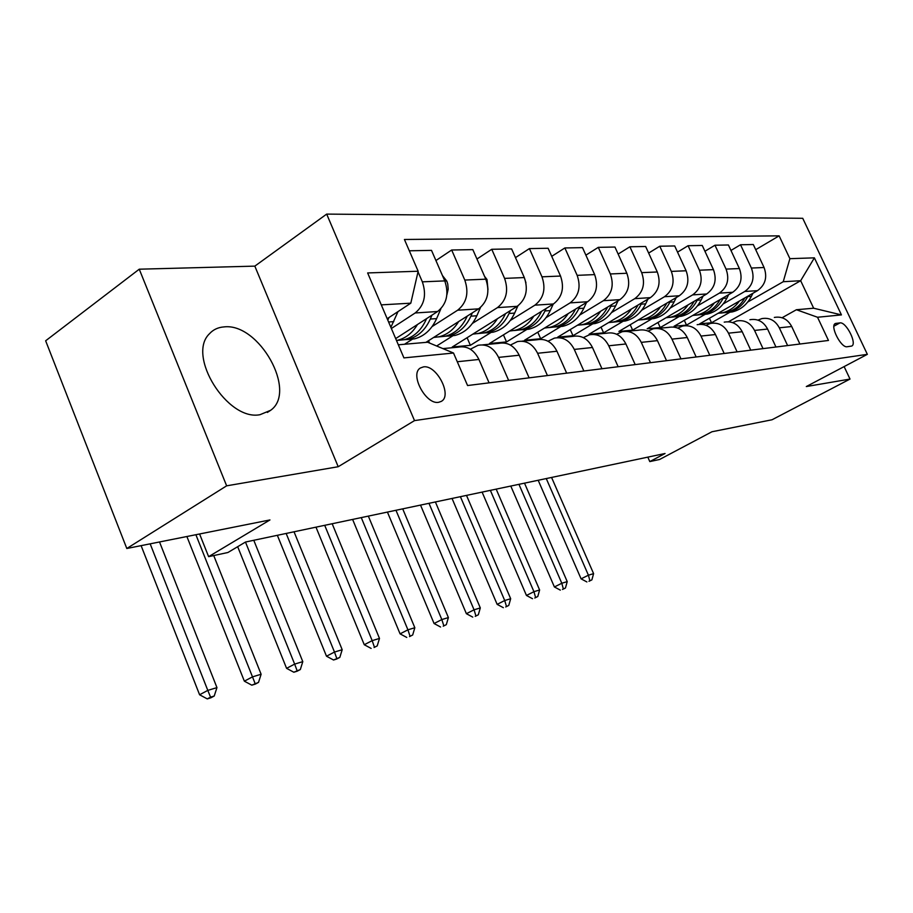 <?xml version="1.0" encoding="UTF-8"?>
<svg xmlns="http://www.w3.org/2000/svg" width="913" height="913" viewBox="0 0 913 913"><rect width="100%" height="100%" fill="white"/><g stroke="black" fill="none" stroke-linecap="round" stroke-linejoin="round"><path stroke-width="1.37" d="M260.034 414.685L270.682 410.279C297.512 391.437 259.007 322.631 224.062 326.9C218.116 327.322 213.254 329.593 209.488 333.724C186.343 355.534 227.611 421.429 260.034 414.685M438.674 402.291L441.264 401.4C452.631 395.706 436.585 364.561 423.495 366.878L420.357 367.996C409.446 374.159 425.926 405.041 438.674 402.291M139.255 269.198L45.65 340.789L126.804 548.496L226.641 485.83L338.198 466.726L414.513 420.608L326.683 214.099L254.83 266.128L139.255 269.198L226.641 485.83M414.513 420.608L867.35 354.335L802.732 218.298L326.683 214.099M867.35 354.335L806.305 386.553L850.014 379.066L844.126 366.592M850.014 379.066L772.044 419.763L711.957 431.758L659.631 459.467L649.805 461.59L665.052 453.499L245.529 542.025L227.919 552.502L208.621 556.656L269.951 519.942L126.804 548.496M839.971 322.894L835.486 323.476C829.426 325.302 840.976 348.241 847.207 346.735L851.532 346.095C857.592 344.338 846.248 321.616 839.971 322.894L833.934 326.181M789.893 258.676L814.385 257.843L841.444 314.905L817.523 317.245L796.41 309.735L813.654 308.217L800.667 280.713L783.24 281.718L789.893 258.676L779.131 235.851L404.425 239.48L418.154 271.229L410.804 303.173L381.28 304.874M398.33 344.806L427.604 342.227L453.51 353.023L467.57 385.537L828.468 340.458L817.523 317.245M453.51 353.023L403.923 357.896L367.642 272.941L418.154 271.229M199.582 533.979L208.621 556.656M647.808 457.128L649.805 461.59M728.517 321.764L800.667 280.713L814.385 257.843M796.41 309.735L782.087 317.747M508.632 380.401L498.578 357.394C493.705 347.762 486.834 343.733 477.978 345.308L470.378 349.211M547.435 375.563L537.609 353.274C532.85 343.95 526.105 340.058 517.386 341.599L510.424 345.068M583.875 371.009L574.277 349.417C569.609 340.378 562.99 336.612 554.408 338.118L548.005 341.222M618.158 366.729L608.766 345.787C604.201 337.023 597.695 333.371 589.262 334.843L583.361 337.616M650.467 362.689L641.268 342.364C636.806 333.85 630.415 330.312 622.118 331.75L616.663 334.249M680.961 358.877L671.968 339.122C667.586 330.86 661.32 327.425 653.149 328.828L648.104 331.077M709.8 355.283L700.99 336.064C696.699 328.029 690.548 324.697 682.513 326.067L677.823 328.098M737.111 351.87L728.483 333.177C724.283 325.348 718.223 322.106 710.325 323.453L705.966 325.29M763.017 348.629L754.549 330.426C750.429 322.803 744.494 319.653 736.723 320.977L732.648 322.631M787.611 345.559L779.314 327.813C775.274 320.383 769.431 317.325 761.796 318.614L757.995 320.121M709.447 318.26L711.524 322.768L730.115 312.12M747.747 302.032L783.24 281.718M711.524 322.768L699.666 323.875L757.47 290.665C765.345 284.959 767.548 277.244 764.067 267.509L753.293 244.524L740.511 244.764L730.959 250.447M684.316 320.326L686.508 325.108L705.372 314.22M723.199 303.926L744.757 291.487C752.7 285.723 754.914 277.906 751.388 268.045L740.511 244.764M686.508 325.108L674.068 326.272L732.728 292.274C740.728 286.442 742.954 278.522 739.393 268.548L728.414 244.981L714.97 245.22L704.939 251.269M657.942 322.483L660.247 327.562L679.386 316.423M697.418 305.923L719.364 293.141C727.433 287.23 729.658 279.218 726.063 269.107L714.97 245.22M660.247 327.562L647.169 328.783L706.708 293.975C714.833 287.983 717.082 279.88 713.441 269.632L702.245 245.46L688.094 245.711L677.537 252.136M630.21 324.743L632.641 330.141L652.053 318.74M670.29 308.023L692.636 294.888C700.83 288.828 703.09 280.599 699.415 270.214L688.094 245.711M632.641 330.141L618.888 331.43L679.306 295.755C687.557 289.626 689.829 281.295 686.12 270.773L674.696 245.951L659.779 246.225L648.652 253.072M601.016 327.105L603.596 332.857L623.294 321.171M641.713 310.237L664.481 296.725C672.79 290.505 675.072 282.06 671.329 271.401L659.779 246.225M603.596 332.857L589.102 334.215L650.421 297.638C658.798 291.35 661.08 282.79 657.292 271.983L645.639 246.487L629.89 246.772L618.147 254.076M570.248 329.582L572.987 335.722L592.959 323.738M611.573 312.566L634.763 298.665C643.209 292.274 645.514 283.601 641.679 272.645L629.89 246.772M572.987 335.722L557.695 337.148L619.916 299.635C628.406 293.164 630.723 284.377 626.854 273.261L614.951 247.046L598.3 247.343L585.884 255.161M537.768 332.172L540.679 338.746L560.936 326.455M579.732 315.042L603.367 300.708C611.927 294.146 614.255 285.233 610.341 273.957L598.3 247.343M540.679 338.746L524.53 340.252L587.641 301.735C596.28 295.093 598.608 286.043 594.648 274.608L582.494 247.64L564.862 247.959L551.726 256.348M503.44 334.877L506.532 341.93L527.063 329.319M546.042 317.667L570.123 302.876C578.819 296.132 581.159 286.956 577.153 275.349L564.862 247.959M506.532 341.93L489.436 343.528L553.472 303.961C562.225 297.124 564.576 287.823 560.525 276.046L548.108 248.256L529.414 248.598L515.48 257.626M467.091 337.73L470.378 345.319L491.205 332.355M510.344 320.452L534.881 305.17C543.703 298.243 546.065 288.782 541.968 276.822L529.414 248.598M470.378 345.319L452.266 347.008L517.203 306.323C526.093 299.293 528.456 289.706 524.313 277.563L511.622 248.929L491.753 249.283L476.951 259.018M436.654 345.993L453.156 335.585M472.432 323.407L497.459 307.613C506.407 300.468 508.781 290.733 504.581 278.385L491.753 249.283M425.903 342.375L478.652 308.845C487.668 301.598 490.053 291.704 485.796 279.173L472.831 249.626L451.673 250.014L435.923 260.547M404.505 344.269L412.71 339.008M432.111 326.569L457.63 310.215C466.703 302.854 469.099 292.799 464.797 280.063L451.673 250.014M395.683 338.597L437.589 311.516C446.731 304.04 449.128 293.838 444.768 280.896L431.507 250.379L409.309 250.79M391.369 328.497L415.164 312.976C424.362 305.387 426.759 295.002 422.354 281.843L418.017 271.8M387.192 318.705L410.804 303.173M799.914 344.03L791.708 326.512C787.714 319.173 781.916 316.149 774.338 317.427M779.131 235.851L755.713 249.694M775.959 347.02L767.593 329.057C763.508 321.536 757.619 318.42 749.915 319.733M750.748 350.17L742.212 331.727C738.046 324.001 732.055 320.817 724.226 322.141M724.192 353.479L715.472 334.546C711.227 326.614 705.121 323.328 697.167 324.697M696.163 356.983L687.261 337.513C682.924 329.365 676.716 325.987 668.624 327.379L657.463 328.429M666.536 360.681L657.451 340.652C653.023 332.275 646.701 328.794 638.472 330.209L626.501 331.339M635.197 364.595L625.907 343.973C621.388 335.345 614.951 331.761 606.586 333.211L593.712 334.42M601.964 368.749L592.469 347.499C587.858 338.609 581.296 334.9 572.793 336.395L558.939 337.696M566.665 373.155L556.953 351.243C552.251 342.067 545.563 338.244 536.924 339.762L521.996 341.165M428.528 340.709L429.532 343.026M529.118 377.845L519.189 355.225C514.373 345.753 507.571 341.793 498.783 343.356L482.657 344.863M489.083 382.844L478.926 359.46C473.995 349.679 467.068 345.582 458.143 347.168L442.919 348.606M813.654 308.217L841.444 314.905M338.198 466.726L254.83 266.128M739.347 301.073C734.908 307.27 729.247 311.173 722.366 312.782L717.972 313.353M752.951 293.256L751.376 296.383C746.937 304.725 740.523 309.918 732.123 311.949L726.965 312.543M744.825 297.923C740.34 305.707 734.098 310.546 726.097 312.463L720.905 313.056M722.08 312.839L728.437 312.269C736.859 310.226 743.285 305.022 747.724 296.634L747.998 296.097M546.259 478.56L588.417 575.201L593.598 573.638L551.566 477.442M588.953 581.307L591.886 579.858L588.953 581.307M589.809 580.497L588.417 575.201L581.09 578.842L538.179 480.261M581.09 578.842L586.888 581.946M591.886 579.858L593.598 573.638M714.377 302.911C709.88 309.267 704.128 313.273 697.133 314.917L692.647 315.499M728.631 294.648L726.908 298.106C722.411 306.665 715.906 311.972 707.381 314.049L702.086 314.654M720.117 299.578C715.575 307.613 709.218 312.611 701.047 314.586L695.717 315.19M696.939 314.962L703.512 314.38C712.06 312.292 718.577 306.962 723.085 298.38L723.438 297.649M518.949 484.324L561.803 583.259L567.224 581.615L524.507 483.148M562.488 589.467L565.455 587.995L562.488 589.467M563.287 588.657L561.803 583.259L554.396 586.956L510.778 486.047M554.396 586.956L560.32 590.129M565.455 587.995L567.224 581.615M688.14 304.828C683.575 311.367 677.731 315.487 670.621 317.165L666.022 317.758M703.09 296.086L701.195 299.921C696.653 308.685 690.045 314.129 681.383 316.252L675.94 316.868M694.142 301.313C689.555 309.621 683.084 314.791 674.741 316.811L669.252 317.427M670.53 317.176L677.32 316.594C685.994 314.471 692.613 309.005 697.178 300.206L697.635 299.281M490.361 490.361L533.945 591.692L539.617 589.969L496.181 489.128M534.778 598.004L537.78 596.509L534.778 598.004M535.509 597.205L533.945 591.692L526.447 595.447L482.098 492.096M526.447 595.447L532.507 598.7M537.78 596.509L539.617 589.969M660.521 306.848C655.888 313.581 649.953 317.804 642.718 319.527L638.016 320.132M676.225 297.581L674.148 301.838C669.549 310.819 662.849 316.4 654.05 318.569L648.447 319.185M666.821 303.127C662.165 311.732 655.58 317.073 647.055 319.162L641.405 319.79M642.798 319.516L649.771 318.934C658.581 316.754 665.303 311.15 669.914 302.135L670.484 300.97M460.403 496.672L504.718 600.526L510.675 598.723L466.509 495.394M505.734 606.951L508.758 605.433L505.734 606.951M506.384 606.164L504.718 600.526L497.14 604.36L452.038 498.441M497.14 604.36L503.348 607.681M508.758 605.433L510.675 598.723M631.408 308.982C626.717 315.909 620.692 320.246 613.331 322.015L608.515 322.643M647.922 299.122L645.662 303.846C640.994 313.068 634.193 318.785 625.268 320.999L619.493 321.638M638.027 305.033C633.325 313.946 626.615 319.47 617.896 321.627L612.075 322.266M613.684 321.981L620.76 321.387C629.708 319.162 636.521 313.421 641.2 304.155L641.885 302.739M428.984 503.314L474.052 609.816L480.306 607.921L435.387 501.956M475.251 616.343L478.321 614.791L475.251 616.343M475.81 615.567L474.052 609.816L466.383 613.696L420.516 505.094M466.383 613.696L472.74 617.108M478.321 614.791L480.306 607.921M600.686 311.219C595.938 318.363 589.809 322.837 582.311 324.64L577.381 325.279M618.078 300.731L615.602 305.969C610.877 315.442 603.984 321.308 594.922 323.579L588.965 324.218M607.647 307.03C602.888 316.275 596.052 322.015 587.139 324.229L581.136 324.88M582.973 324.583L590.163 323.978C599.248 321.696 606.164 315.807 610.888 306.3L611.699 304.577M395.968 510.276L441.824 619.562L448.397 617.576L402.701 508.849M443.227 626.204L446.32 624.629L443.227 626.204M443.695 625.439L441.824 619.562L434.074 623.522L387.42 512.079M434.074 623.522L440.591 627.014M446.32 624.629L448.397 617.576M568.217 313.593C563.401 320.954 557.181 325.553 549.558 327.413L544.49 328.064M586.557 302.397L583.852 308.206C579.07 317.941 572.074 323.967 562.876 326.283L556.736 326.945M575.544 309.119C570.728 318.728 563.766 324.686 554.648 326.98L548.451 327.641M550.55 327.333L557.854 326.717C567.076 324.389 574.083 318.329 578.865 308.56L579.823 306.506M361.263 517.603L407.917 629.822L414.833 627.733L368.338 516.107M409.538 636.589L412.676 634.991L409.538 636.589M409.903 635.836L407.917 629.822L400.077 633.85L352.612 519.429M400.077 633.85L406.764 637.434M412.676 634.991L414.833 627.733M533.843 316.092C528.958 323.693 522.635 328.44 514.875 330.358L509.694 331.02M553.221 304.12L550.254 310.58C545.415 320.589 538.328 326.786 528.992 329.159L522.635 329.821M541.557 311.322C536.696 321.33 529.608 327.516 520.284 329.89L513.871 330.563M516.244 330.232L523.663 329.604C533.021 327.219 540.131 320.999 544.981 310.956L546.088 308.526M324.708 525.317L372.184 640.641L379.488 638.427L332.172 523.742M374.056 647.511L377.217 645.89L374.056 647.511M374.296 646.792L372.184 640.641L364.264 644.726L315.978 527.155M364.264 644.726L371.135 648.413M377.217 645.89L379.488 638.427M497.391 318.74C492.438 326.592 486.024 331.499 478.127 333.462L472.797 334.147M524.096 277.084L525.945 282.733M517.899 305.866L514.647 313.091C509.751 323.396 502.572 329.764 493.088 332.195L486.526 332.868M505.528 313.638L505.482 313.741C500.575 324.115 493.374 330.529 483.856 332.983L477.237 333.656M479.918 333.313L487.451 332.674C496.946 330.232 504.147 323.841 509.055 313.49L510.333 310.637M286.157 533.443L334.489 652.053L342.192 649.714L294.032 531.788M336.623 659.049L339.819 657.394L333.542 659.996L336.623 659.049M336.737 658.341L334.489 652.053L326.489 656.207L277.347 535.303M326.489 656.207L333.542 659.996M339.819 657.394L342.192 649.714M458.657 321.547C453.658 329.684 447.142 334.751 439.107 336.771L433.629 337.468M484.552 276.342L487.006 279.515L487.987 289.558M480.5 307.476L476.848 315.761C471.895 326.375 464.614 332.925 454.994 335.425L448.203 336.11M467.273 316.081L467.102 316.446C462.149 327.139 454.845 333.747 445.19 336.258L438.331 336.943M441.367 336.577L449.002 335.927C458.646 333.428 465.938 326.843 470.891 316.183L472.363 312.839M245.471 542.06L294.648 664.105L302.796 661.64L253.78 540.279M297.09 671.226L300.32 669.549L293.826 672.23L297.09 671.226M297.056 670.553L294.648 664.105L286.579 668.339L237.677 546.693M286.579 668.339L293.826 672.23M300.32 669.549L302.796 661.64M417.446 324.537C412.379 332.96 405.76 338.209 397.589 340.287L396.504 340.515M442.451 275.555L446.856 281.204L447.758 284.069L448.192 289.124L446.868 294.91M440.899 308.731L436.631 318.603C431.644 329.536 424.271 336.292 414.502 338.849L407.46 339.545M426.565 318.648L426.268 319.333C421.258 330.358 413.863 337.159 404.071 339.739L396.95 340.423M400.373 340.047L408.134 339.396C417.903 336.817 425.298 330.038 430.297 319.048L431.986 315.145M195.884 534.721L252.49 676.864L261.118 674.25L213.733 555.561M255.263 684.111L258.516 682.399L251.805 685.172L255.263 684.111M255.069 683.46L252.49 676.864L244.353 681.166L186.88 536.513M244.353 681.166L251.805 685.172M258.516 682.399L261.118 674.25M398.022 311.573L390.878 327.333M387.82 320.201L388.938 317.553M150.166 543.84L207.799 690.388L216.952 687.615L159.524 541.968M210.937 697.772L214.224 696.026L210.561 697.155L207.274 698.902L210.937 697.772M210.561 697.155L207.799 690.388L199.593 694.77L141.104 545.654M199.593 694.77L207.274 698.902M214.224 696.026L216.952 687.615M744.757 291.487L757.47 290.665M719.364 293.141L732.728 292.274M692.636 294.888L706.708 293.975M664.481 296.725L679.306 295.755M634.763 298.665L650.421 297.638M603.367 300.708L619.916 299.635M570.123 302.876L587.641 301.735M534.881 305.17L553.472 303.961M497.459 307.613L517.203 306.323M457.63 310.215L478.652 308.845M415.164 312.976L437.589 311.516M751.388 268.045L764.067 267.509M779.314 327.813L791.708 326.512M754.549 330.426L767.593 329.057M726.063 269.107L739.393 268.548M728.483 333.177L742.212 331.727M699.415 270.214L713.441 269.632M700.99 336.064L715.472 334.546M671.329 271.401L686.12 270.773M671.968 339.122L687.261 337.513M641.679 272.645L657.292 271.983M641.268 342.364L657.451 340.652M610.341 273.957L626.854 273.261M608.766 345.787L625.907 343.973M577.153 275.349L594.648 274.608M574.277 349.417L592.469 347.499M541.968 276.822L560.525 276.046M537.609 353.274L556.953 351.243M504.581 278.385L524.313 277.563M498.578 357.394L519.189 355.225M464.797 280.063L485.796 279.173M457.287 361.742L478.926 359.46M422.354 281.843L444.768 280.896M834.687 324.092L836.125 323.305M751.376 296.383L747.724 296.634M726.908 298.106L723.085 298.38M701.195 299.921L697.178 300.206M674.148 301.838L669.914 302.135M645.662 303.846L641.2 304.155M615.602 305.969L610.888 306.3M583.852 308.206L578.865 308.56M550.254 310.58L544.981 310.956M514.647 313.091L509.055 313.49M486.823 279.275L485.864 279.31M476.848 315.761L470.891 316.183M446.662 280.964L444.836 281.044M426.268 319.333L425.401 319.39M436.631 318.603L430.297 319.048M393.788 321.627L388.596 321.992M267.349 412.448L270.682 410.279M722.366 312.782L726.097 312.463M728.437 312.269L732.123 311.949M697.133 314.917L701.047 314.586M703.512 314.38L707.381 314.049M670.621 317.165L674.741 316.811M677.32 316.594L681.383 316.252M642.718 319.527L647.055 319.162M649.771 318.934L654.05 318.569M613.331 322.015L617.896 321.627M620.76 321.387L625.268 320.999M582.311 324.64L587.139 324.229M590.163 323.978L594.922 323.579M549.558 327.413L554.648 326.98M557.854 326.717L562.876 326.283M514.875 330.358L520.284 329.89M523.663 329.604L528.992 329.159M478.127 333.462L483.856 332.983M487.451 332.674L493.088 332.195M439.107 336.771L445.19 336.258M449.002 335.927L454.994 335.425M397.589 340.287L404.071 339.739M408.134 339.396L414.502 338.849"/></g></svg>
